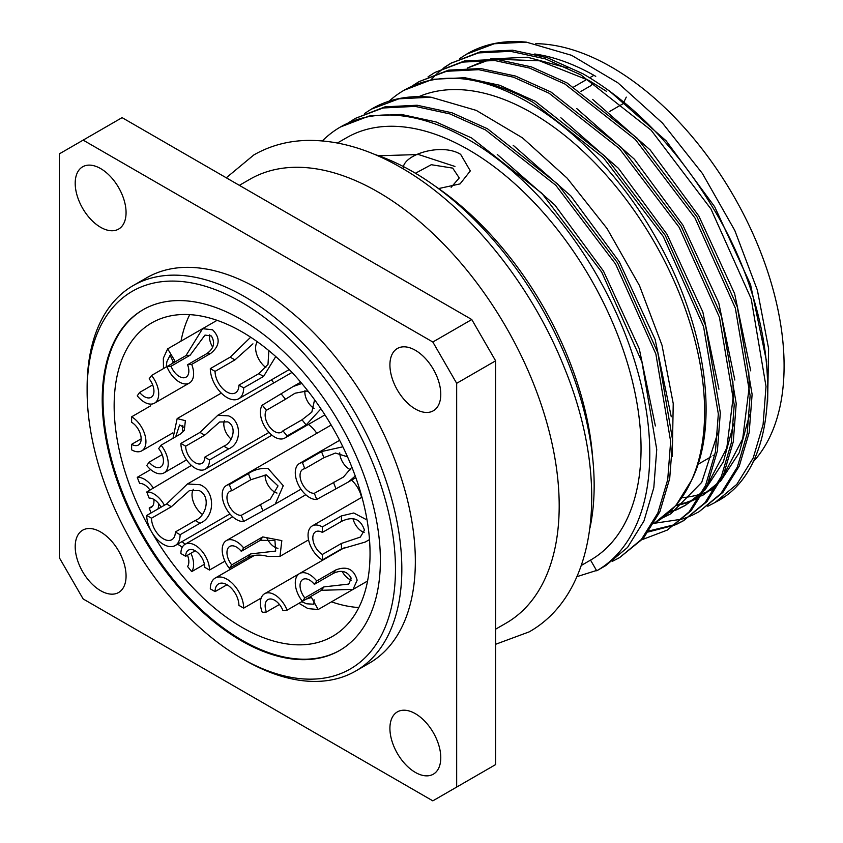 <?xml version="1.0" encoding="UTF-8"?>
<svg xmlns="http://www.w3.org/2000/svg" width="843" height="843" viewBox="0 0 843 843"><rect width="100%" height="100%" fill="white"/><g stroke="black" fill="none" stroke-linecap="round" stroke-linejoin="round"><path stroke-width="1.26" d="M454.935 166.45L418.518 154.522L378.676 155.776M451.142 187.283L459.256 177.957L452.702 168.115L431.268 164.712L415.441 173.247M403.207 168.126C403.544 154.343 441.827 142.636 460.647 154.353L470.31 170.908L460.078 183.89L438.613 188.569M239.359 185.355L249.865 179.285A256.251 147.947 60 0 1 377.991 191.972A256.251 147.947 60 0 1 545.4 417.791A256.251 147.947 60 0 1 506.116 623.125L495.61 629.194M622.808 103.963A214.67 123.942 -120 0 0 622.745 103.91L609.363 111.634M624.115 101.56L626.275 97.124M715.528 487.907A243.89 140.813 60 0 1 709.932 490.647M708.858 491.111A243.89 140.813 60 0 1 703.104 493.313M700.006 494.304A243.89 140.813 60 0 1 691.797 496.327M690.596 496.559A243.89 140.813 60 0 1 681.903 497.728M752.504 462.522A243.89 140.813 -120 0 0 764.77 263.132A243.89 140.813 -120 0 0 611.639 67.177A243.89 140.813 -120 0 0 535.769 43.678M653.905 523.524L654.115 523.408A243.89 140.813 -120 0 0 691.492 480.384A243.89 140.813 -120 0 0 532.165 113.057A243.89 140.813 -120 0 0 418.939 96.618M443.966 67.651L450.731 63.32L478.381 52.93L510.51 51.328L545.358 58.873L580.848 74.858L651.175 130.243L710.955 208.969L751.229 298.949L766.013 386.41L763.084 424.587L753.22 457.939L736.793 484.377L714.927 502.565L707.783 506.243M450.731 63.32L480.373 51.781L512.502 50.18L547.339 57.724L582.829 73.71C633.198 102.951 676.571 147.651 712.946 207.821C784.475 324.534 785.813 465.779 716.919 501.416L723.673 497.064M389.139 101.16A256.251 147.947 60 0 1 404.039 90.275A256.251 147.947 60 0 1 462.828 78.852C485.842 81.076 509.288 88.915 533.166 102.393L603.493 157.778L663.272 236.493L703.547 326.483L718.331 413.934L715.401 452.111L705.538 485.473L689.11 511.901L667.245 530.099L642.261 539.594M667.245 530.099L691.091 510.753L707.519 484.325L717.382 450.973L720.322 412.796L705.538 325.335L665.264 235.355L605.485 156.629L535.147 101.244L499.657 85.248L464.82 77.714L432.691 79.305L404.039 90.275M412.174 85.997L418.939 81.666L446.6 71.276L478.719 69.684L513.566 77.219L549.056 93.215L619.394 148.6L679.173 227.325L719.437 317.305L734.232 404.766L731.292 442.944L721.429 476.295L705.001 502.723L683.146 520.921L675.991 524.599M674.937 525.063L648.436 531.933M649.173 530.9L675.865 524.378M676.929 523.924L684.137 520.342M683.146 520.921L706.992 501.574L723.41 475.146L733.284 441.795L736.213 403.618L721.429 316.157L681.155 226.177L621.375 147.451L551.048 92.066L515.547 76.07L480.71 68.536L448.581 70.138L418.95 81.666M428.065 76.818L434.84 72.487L462.491 62.108L494.62 60.506L529.457 68.041L564.947 84.037L635.285 139.422L695.064 218.147L735.338 308.127L750.122 395.588L747.193 433.766L737.319 467.117L720.902 493.545L699.037 511.743L691.882 515.421M690.828 515.895L683.23 518.782M682.113 519.14L654.326 523.282M699.037 511.743L722.883 492.396L739.311 465.968L749.174 432.617L752.114 394.44L737.319 306.978L697.056 216.999L637.276 138.273L566.939 82.888L531.448 66.903L496.601 59.358L464.482 60.959L434.84 72.487M451.732 62.751L445.009 67.166M444.082 67.851L437.78 72.993M436.906 73.784L431.036 79.663M322.384 140.897A256.251 147.947 60 0 1 340.467 126.977A256.251 147.947 60 0 1 468.592 139.675A256.251 147.947 60 0 1 635.991 365.483A256.251 147.947 60 0 1 596.718 570.816L590.532 560.11A243.89 140.813 -120 0 0 627.919 364.682A243.89 140.813 -120 0 0 468.592 149.769A243.89 140.813 -120 0 0 346.652 137.683L337.442 142.994M374.208 154.258A256.251 147.947 60 0 1 412.965 171.793A256.251 147.947 60 0 1 432.101 184.006L439.119 188.927A243.89 140.813 60 0 1 592.397 454.409L593.145 462.955A256.251 147.947 60 0 1 594.157 485.631A256.251 147.947 60 0 1 589.963 527.96M348.591 122.709L355.367 118.378L383.017 107.988L415.146 106.387L449.983 113.931L485.484 129.917L555.811 185.302L615.59 264.028L655.865 354.007L670.649 441.469L667.719 479.646L657.846 512.997L641.428 539.436L619.563 557.634L612.418 561.301M619.563 557.634L643.409 538.287L659.837 511.849L669.7 478.497L672.64 440.32L657.846 352.859L617.582 262.879L557.803 184.164L487.465 128.768L451.974 112.783L417.127 105.238L385.009 106.84L355.367 118.378M340.467 126.977L369.108 116.018L401.236 114.416L436.084 121.961L471.574 137.946L541.901 193.332L601.681 272.057L641.955 362.037L656.739 449.498L653.81 487.675L643.947 521.027L627.519 547.465L605.653 565.653L596.718 570.816M596.517 570.479L576.918 576.654M432.101 184.006A256.251 147.947 60 0 1 593.145 462.955M100.633 590.701A35.964 20.769 60 0 1 77.135 559.014A35.964 20.769 60 0 1 82.656 530.194A35.964 20.769 60 0 1 100.633 531.975A35.964 20.769 60 0 1 124.132 563.672A35.964 20.769 60 0 1 118.621 592.492A35.964 20.769 60 0 1 100.633 590.701M415.346 409.003A35.964 20.769 60 0 1 391.847 377.306A35.964 20.769 60 0 1 397.359 348.496A35.964 20.769 60 0 1 415.346 350.277A35.964 20.769 60 0 1 438.845 381.963A35.964 20.769 60 0 1 433.323 410.783A35.964 20.769 60 0 1 415.346 409.003M100.633 227.304A35.964 20.769 60 0 1 77.135 195.618A35.964 20.769 60 0 1 82.656 166.798A35.964 20.769 60 0 1 100.633 168.579A35.964 20.769 60 0 1 124.132 200.265A35.964 20.769 60 0 1 118.621 229.085A35.964 20.769 60 0 1 100.633 227.304M415.346 772.399A35.964 20.769 60 0 1 391.847 740.712A35.964 20.769 60 0 1 397.359 711.892A35.964 20.769 60 0 1 415.346 713.673A35.964 20.769 60 0 1 438.845 745.36A35.964 20.769 60 0 1 433.323 774.18A35.964 20.769 60 0 1 415.346 772.399M87.124 391.11L87.124 387.443A222.531 128.484 60 0 1 133.215 285.566A222.531 128.484 60 0 1 244.481 296.588A222.531 128.484 60 0 1 389.856 492.691A222.531 128.484 60 0 1 355.746 671.007A222.531 128.484 60 0 1 244.481 659.985L244.481 659.985A222.531 128.484 60 0 1 244.47 659.985L241.298 658.151A218.042 125.881 60 0 1 87.124 391.11A218.042 125.881 60 0 1 241.298 302.1A218.042 125.881 60 0 1 395.472 569.141A218.042 125.881 60 0 1 241.298 658.151L244.481 659.985M133.215 285.566L146.724 277.769A222.531 128.484 60 0 1 257.99 288.791A222.531 128.484 60 0 1 403.365 484.894A222.531 128.484 60 0 1 369.255 663.209L355.746 671.007M241.298 319.529A196.682 113.552 -120 0 0 142.962 309.792A196.682 113.552 -120 0 0 112.814 467.401A196.682 113.552 -120 0 0 241.298 640.722A196.682 113.552 -120 0 0 339.645 650.459A196.682 113.552 -120 0 0 369.792 492.849A196.682 113.552 -120 0 0 241.298 319.529M143.352 309.56A196.682 113.552 -120 0 0 113.71 467.296A196.682 113.552 -120 0 0 242.099 640.259A196.682 113.552 -120 0 0 340.035 650.227M189.728 314.629A180.95 104.469 -120 0 0 180.992 341.162M151.319 531.375A180.95 104.469 60 0 1 151.624 322.964A180.95 104.469 60 0 1 242.099 331.921A180.95 104.469 60 0 1 360.309 491.374A180.95 104.469 60 0 1 332.564 636.37A180.95 104.469 60 0 1 242.099 627.413A180.95 104.469 60 0 1 151.93 532.428M243.68 608.14L238.917 605.39A16.86 9.737 -120 0 0 226.999 584.736L215.07 591.617L210.307 588.867A23.604 13.625 60 0 1 215.197 578.066A23.604 13.625 60 0 1 226.999 579.236A23.604 13.625 60 0 1 243.68 608.14L261.172 598.045M150.665 469.583L137.251 477.328A20.232 11.676 60 0 1 153.426 488.139M158.705 503.671A20.232 11.676 60 0 1 158.705 504.019A20.232 11.676 60 0 1 157.915 508.993M295.282 582.871A20.232 11.676 60 0 1 299.465 573.609A20.232 11.676 60 0 1 316.736 580.953L335.809 569.942C346.894 565.727 353.997 569.141 357.137 580.184L353.069 589.383L321.51 590.29L302.437 601.301A20.232 11.676 60 0 1 295.282 582.871M355.251 476.032L348.38 481.975L316.736 499.446A20.232 11.676 60 0 1 295.282 472.744A20.232 11.676 60 0 1 299.465 463.481A20.232 11.676 60 0 1 302.437 462.575L321.51 451.563L342.859 446.801M163.479 368.581L163.352 358.18L167.662 348.854L174.775 360.699L171.877 363.639M191.698 364.376L187.567 364.745A13.488 7.787 -120 0 1 186.05 377.169A13.488 7.787 -120 0 1 179.317 376.494A13.488 7.787 -120 0 1 171.055 366.22L166.925 366.589L185.997 355.577L202.573 328.696L212.562 329.771C220.55 337.969 219.96 345.841 210.771 353.365L191.698 364.376A20.232 11.676 60 0 1 189.422 383.007A20.232 11.676 60 0 1 179.317 382.005A20.232 11.676 60 0 1 166.925 366.589L151.561 375.462A20.232 11.676 60 0 1 158.705 393.902A20.232 11.676 60 0 1 154.522 403.165A20.232 11.676 60 0 1 137.251 395.82L139.632 392.427A13.488 7.787 -120 0 0 151.15 397.316A13.488 7.787 -120 0 0 153.942 391.141A13.488 7.787 -120 0 0 149.169 378.855L151.561 375.462M150.697 405.799L131.624 416.811A20.232 11.676 60 0 1 145.934 441.584A20.232 11.676 60 0 1 141.74 450.847A20.232 11.676 60 0 1 131.624 449.846L131.624 444.335A13.488 7.787 -120 0 0 138.368 445.009A13.488 7.787 -120 0 0 141.16 438.834A13.488 7.787 -120 0 0 131.624 422.311L131.624 416.811M320.941 408.823L306.135 424.946L287.063 435.957A20.232 11.676 60 0 1 284.797 438.065A20.232 11.676 60 0 1 274.681 437.064A20.232 11.676 60 0 1 262.289 405.135L293.238 386.473L301.826 383.491M369.497 539.594L365.219 542.06L341.436 548.951L322.363 559.963A20.232 11.676 60 0 1 308.053 535.189A20.232 11.676 60 0 1 312.247 525.927A20.232 11.676 60 0 1 322.363 526.928L341.436 515.916L353.775 512.997L365.672 519.267M287.063 610.174L282.942 610.543A13.488 7.787 -120 0 0 274.681 600.269A13.488 7.787 -120 0 0 267.937 599.605A13.488 7.787 -120 0 0 266.42 612.018L262.289 612.387A20.232 11.676 60 0 1 264.565 593.757A20.232 11.676 60 0 1 274.681 594.758A20.232 11.676 60 0 1 287.063 610.174L306.135 599.162L311.467 597.445L318.159 609.531L364.271 582.913A20.232 11.676 -120 0 0 364.334 582.871M318.159 609.531L307.927 608.604L298.98 603.293M182.046 541.585A20.232 11.676 60 0 1 184.986 544.336M190.918 553.261A20.232 11.676 60 0 1 191.698 571.628L204.417 564.283M209.507 459.93A20.232 11.676 60 0 1 205.323 469.193A20.232 11.676 60 0 1 195.207 468.192A20.232 11.676 60 0 1 180.897 443.418L199.97 432.406L217.842 415.262L228.579 415.884C241.783 420.942 241.857 443.808 228.579 448.919L209.507 459.93L204.744 457.18L223.816 446.168C232.405 443.039 237.642 426.895 227.768 421.869L219.675 421.985L204.744 435.157L199.97 432.406M243.659 521.48A20.232 11.676 60 0 1 236.504 519.562A20.232 11.676 60 0 1 223.29 501.743A20.232 11.676 60 0 1 226.388 485.526A20.232 11.676 60 0 1 229.349 484.609L248.422 473.597C253.985 469.783 260.498 468.034 267.958 468.371L283.269 485.705L275.292 504.009L243.659 521.48L241.267 515.336L270.35 499.077L278.011 485.905L266.24 474.872L250.803 479.751L248.422 473.597M262.731 536.917L281.825 540.616L279.981 556.359L267.958 556.464C260.508 554.431 253.996 554.705 248.422 557.276L229.349 568.287A20.232 11.676 60 0 1 226.388 540.584A20.232 11.676 60 0 1 236.504 541.585A20.232 11.676 60 0 1 243.659 547.929L262.731 536.917L260.339 540.31L274.934 540.511L275.682 551.059L250.803 553.883L248.422 557.276M361.552 497.454A20.232 11.676 -120 0 0 351.552 480.131M185.671 556.296A13.488 7.787 60 0 1 188.463 550.121A13.488 7.787 60 0 1 195.207 550.785L185.671 556.296L180.897 553.535A20.232 11.676 60 0 1 185.091 544.272A20.232 11.676 60 0 1 195.207 545.284A20.232 11.676 60 0 1 209.507 570.058L224.933 561.153M271.731 435.304A20.232 11.676 -120 0 0 270.466 433.892M191.414 465.41L146.756 491.996A20.232 11.676 60 0 1 153.911 493.903A20.232 11.676 60 0 1 164.396 505.252M172.984 438.307L177.167 418.581L185.376 420.678L184.29 430.415L180.139 434.177L161.066 445.188A20.232 11.676 60 0 1 164.027 472.881A20.232 11.676 60 0 1 153.911 471.88A20.232 11.676 60 0 1 146.756 465.536L149.137 462.154L162.172 454.63M273.806 382.943A20.232 11.676 -120 0 0 271.414 379.866M180.107 534.725A23.604 13.625 60 0 1 175.218 545.526A23.604 13.625 60 0 1 163.416 544.357A23.604 13.625 60 0 1 146.724 515.452L166.598 503.988L187.441 483.966L199.97 484.714C215.397 490.594 215.46 517.307 199.97 523.25L180.107 534.725L175.333 531.975A16.86 9.737 60 0 1 171.846 539.689A16.86 9.737 60 0 1 163.416 538.856A16.86 9.737 60 0 1 151.498 518.203L146.724 515.452M316.799 433.334A23.604 13.625 -120 0 0 308.369 424.45M275.756 356.557L263.553 376.431L243.68 387.896A23.604 13.625 60 0 1 238.801 398.707A23.604 13.625 60 0 1 226.999 397.538A23.604 13.625 60 0 1 210.307 368.623L230.171 357.158L250.202 337.653M226.999 584.736A16.86 9.737 -120 0 0 218.569 583.904A16.86 9.737 -120 0 0 215.07 591.617M151.076 512.944L149.169 508.055A13.488 7.787 -120 0 0 151.15 507.444A13.488 7.787 -120 0 0 153.942 501.269A13.488 7.787 -120 0 0 153.805 499.351M149.169 508.055L152.667 506.032M316.736 580.953L314.355 584.347A13.488 7.787 -120 0 0 302.837 579.447A13.488 7.787 -120 0 0 300.045 585.622A13.488 7.787 -120 0 0 304.818 597.908L323.891 586.897L348.77 584.073L351.162 578.14C347.337 571.227 341.426 569.626 333.428 573.335L335.809 569.942M302.437 462.575L304.818 468.719A13.488 7.787 -120 0 0 302.837 469.33A13.488 7.787 -120 0 0 300.045 475.505A13.488 7.787 -120 0 0 314.355 493.292L343.438 477.033L351.162 468.013M139.632 392.427L152.667 384.903M173.416 362.321L170.107 355.23L166.903 361.636L166.187 367.021M131.624 444.335L141.16 438.834M171.055 366.22L190.128 355.209L185.997 355.577M187.567 364.745L206.64 353.733C213.848 348.686 215.418 342.764 211.351 335.978L205.007 335.082L190.128 355.209M262.289 405.135L266.42 410.267A13.488 7.787 -120 0 0 274.681 431.563A13.488 7.787 -120 0 0 281.425 432.227A13.488 7.787 -120 0 0 282.942 430.815L287.063 435.957M266.42 410.267L285.492 399.255L281.362 394.124M308.738 392.027L306.715 391.036L295.039 393.217L285.492 399.255M322.363 526.928L322.363 532.428A13.488 7.787 -120 0 0 315.619 531.764A13.488 7.787 -120 0 0 312.827 537.939A13.488 7.787 -120 0 0 322.363 554.452L341.436 543.44L360.309 537.096L364.461 530.152C360.625 518.793 352.954 515.884 341.436 521.417L341.436 515.916M301.699 601.733L306.715 603.799L313.859 604.231L314.07 599.742M266.42 612.018L279.444 604.494M182.204 547.402A13.488 7.787 -120 0 0 179.317 545.21A13.488 7.787 -120 0 0 177.336 544.304M204.744 457.18A13.488 7.787 60 0 1 201.951 463.355A13.488 7.787 60 0 1 195.207 462.691A13.488 7.787 60 0 1 185.671 446.168L204.744 435.157M241.267 515.336A13.488 7.787 60 0 1 236.504 514.061A13.488 7.787 60 0 1 227.694 502.175A13.488 7.787 60 0 1 229.76 491.364A13.488 7.787 60 0 1 231.73 490.763L250.803 479.751M229.349 568.287L231.73 564.894L250.803 553.883M231.73 564.894A13.488 7.787 60 0 1 229.76 546.433A13.488 7.787 60 0 1 236.504 547.096A13.488 7.787 60 0 1 241.267 551.322L243.659 547.929M146.756 491.996L149.137 498.139A13.488 7.787 60 0 1 153.911 499.414A13.488 7.787 60 0 1 161.024 507.201M183.648 427.19L179.612 424.956L175.692 436.748M161.066 445.188L158.684 448.581A13.488 7.787 60 0 1 160.655 467.043A13.488 7.787 60 0 1 153.911 466.379A13.488 7.787 60 0 1 149.137 462.154M175.333 531.975L195.207 520.5C205.955 516.601 211.456 496.527 199.275 490.615L189.359 490.658L171.361 506.738L151.498 518.203M252.932 343.839L234.944 359.908L215.07 371.384A16.86 9.737 -120 0 0 226.999 392.027A16.86 9.737 -120 0 0 235.429 392.859A16.86 9.737 -120 0 0 238.917 385.146L243.68 387.896M580.964 91.381L590.996 85.586L591.807 84.131M534.725 54.005A243.89 140.813 60 0 1 595.748 76.355M462.828 78.852C527.939 86.102 606.823 150.76 655.369 236.778C705.127 322.321 720.523 423.123 691.492 480.384L675.886 505.526L654.115 523.408M560.837 117.735L618.467 168.358L667.024 234.333L702.851 312.036L718.942 389.213M717.751 433.133L701.713 482.375L670.996 513.661L669.015 514.799M670.006 514.219L662.788 517.781M576.738 108.557L634.357 159.179L682.925 225.155L718.742 302.858L734.833 380.035M733.642 423.955L723.378 461.816L704.516 490.637M701.65 493.482L684.906 505.631L702.535 491.785M685.896 505.041L678.678 508.603M677.614 509.046L669.922 511.775M592.629 99.379L650.248 150.001L698.815 215.977L734.632 293.68L750.734 370.867M749.543 414.788L739.269 452.649L720.417 481.458M717.541 484.303L702.788 495.305M701.787 495.874L718.426 482.607M699.679 497.001L694.569 499.425M693.504 499.878L685.812 502.607M684.674 502.934L676.497 504.82M467.212 68.072L486.39 60.043M490.552 58.968L527.423 57.219L567.729 68.02M608.52 90.201L666.149 140.823L714.706 206.798L750.533 284.512L766.624 361.689M606.538 91.35L588.793 80.37L539.457 60.791L493.397 59.115M488.561 60.116L467.307 68.072M675.707 505.747L683.821 503.745M684.948 503.408L692.588 500.573M693.641 500.11L699.616 497.128M721.545 479.182L742.683 438.876L749.332 385.946L748.742 372.005M669.057 512.586L676.687 509.752M677.751 509.288L684.906 505.631M705.654 488.36L726.792 448.054L733.431 395.125L732.852 381.184M767.625 401.468L768.595 348.517L757.383 290.171L734.801 230.476L702.388 173.447L662.482 123.067L617.877 82.814L571.628 55.332L526.401 42.15A256.251 147.947 -120 0 0 467.623 53.562L466.632 54.142M459.856 58.473L466.643 54.131L494.283 43.752L526.401 42.15M497.265 154.438L554.884 205.06L603.451 271.035L639.268 348.749L655.369 425.926M513.155 145.259L570.785 195.882L619.342 261.857L655.159 339.571L671.26 416.748M672.261 456.527L673.23 403.576L662.008 345.23L639.437 285.535L607.023 228.506L567.118 178.126L522.512 137.873L476.263 110.391L431.036 97.208A256.251 147.947 -120 0 0 372.258 108.621L371.257 109.2M364.492 113.531L371.278 109.19L398.918 98.81L431.036 97.208M471.774 319.529L122.087 117.641L59.305 153.89L59.305 557.666L83.151 598.962L432.828 800.85L495.61 764.601L495.61 360.825L471.774 319.529L432.828 342.016L83.151 140.128M495.61 360.825L456.674 383.312L432.828 342.016M456.674 383.312L456.674 787.088M331.489 601.839A180.95 104.469 -120 0 0 358.833 607.54M150.022 490.11A13.488 7.787 -120 0 0 139.632 483.471L137.251 477.328M304.818 597.908L302.437 601.301M314.355 584.347L333.428 573.335M314.355 493.292L316.736 499.446M347.527 456.822L335.43 453.049L323.891 457.707L321.51 451.563M304.818 468.719L323.891 457.707M282.942 430.815L302.015 419.803L311.805 412.153L314.587 399.782M322.363 554.452L322.363 559.963M322.363 532.428L341.436 521.417M191.698 571.628L187.567 566.496A13.488 7.787 -120 0 0 187.473 555.252M185.671 446.168L180.897 443.418M231.73 490.763L229.349 484.609M241.267 551.322L260.339 540.31M195.207 550.785A13.488 7.787 60 0 1 204.744 567.307L209.507 570.058M238.917 385.146L258.78 373.67L267.99 364.397L268.864 350.646M215.07 371.384L210.307 368.623M342.163 571.406A13.488 7.787 -120 0 0 351.299 580.121M339.761 452.87A13.488 7.787 -120 0 0 341.036 458.824A13.488 7.787 -120 0 0 350.667 469.772M304.945 390.583A13.488 7.787 -120 0 0 309.613 404.408A13.488 7.787 -120 0 0 314.133 408.486M352.985 518.635A13.488 7.787 -120 0 0 364.144 532.46M209.696 334.861A13.488 7.787 -120 0 0 212.678 347.126M224.364 420.783A13.488 7.787 -120 0 0 231.161 439.108M265.134 474.83A13.488 7.787 -120 0 0 266.388 481.764A13.488 7.787 -120 0 0 274.649 492.038A13.488 7.787 -120 0 0 276.999 493.06M267.052 538.35A13.488 7.787 -120 0 0 274.649 547.096A13.488 7.787 -120 0 0 277.958 548.319M182.783 425.42A13.488 7.787 -120 0 0 183.047 431.753M193.353 489.267A16.86 9.737 -120 0 0 202.309 514.378M256.936 342.437A16.86 9.737 -120 0 0 265.882 367.548M323.891 586.897L321.51 590.29M333.428 482.28L335.809 488.424M206.64 353.733L210.771 353.365M302.015 419.803L306.135 424.946M341.436 543.44L341.436 548.951M223.816 446.168L228.579 448.919M260.339 504.325L262.731 510.468M195.207 520.5L199.97 523.25M171.361 506.738L166.598 503.988M234.944 359.908L230.171 357.158M263.553 376.431L258.78 373.67M495.61 644.284L529.183 631.871C599.225 592.271 609.594 477.939 564.462 367.991C531.143 283.838 467.696 205.566 401.057 167.631C368.939 149.032 337.632 139.959 307.137 140.412C287.684 140.907 269.908 145.744 253.827 154.943L226.282 177.799M714.927 502.565L723.874 497.412M581.333 565.432L590.532 560.11M345.029 547.307L299.465 573.609M339.613 440.309L299.465 463.481M213.764 322.237L167.662 348.854M154.522 403.165L189.422 383.007M324.934 414.893L284.797 438.065M361.974 497.212L312.247 525.927M205.323 469.193L269.001 432.427M275.292 504.009L300.951 489.193M279.981 556.359L308.57 539.857M164.027 472.881L186.577 459.867M175.218 545.526L229.939 513.935M238.801 398.707L289.265 369.561M697.983 464.335L711.028 456.811M713.009 455.663L714.211 454.967M573.83 86.913L586.939 79.337M589.721 77.735L593.925 75.312M215.197 578.066L254.649 555.284M367.569 581.006L353.069 589.383M355.83 477.665L348.38 481.975M172.847 432.88L141.74 450.847M217.072 320.329L202.562 328.696M300.698 382.164L293.238 386.473M299.402 573.651L264.565 593.757M217.831 415.251L291.994 372.437M226.388 485.526L331.173 425.03M226.388 540.584L305.788 494.746M185.091 544.272L232.71 516.791M177.167 418.581L221.309 393.091M187.441 483.966L271.941 435.178"/></g></svg>
